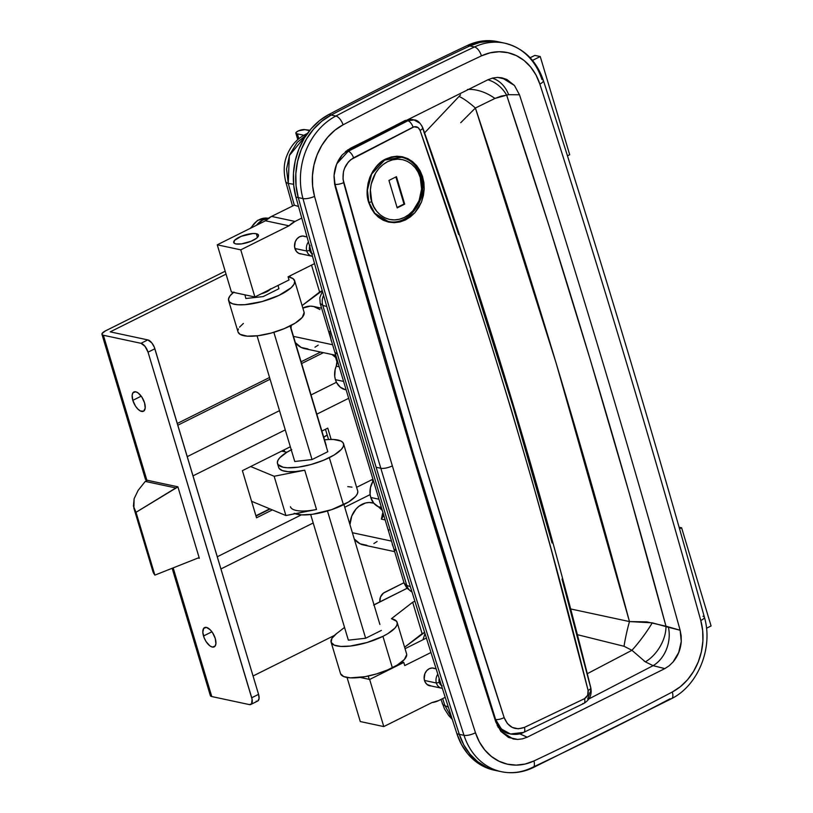 <?xml version="1.0" encoding="UTF-8"?>
<svg xmlns="http://www.w3.org/2000/svg" width="813" height="813" viewBox="0 0 813 813"><rect width="100%" height="100%" fill="white"/><g stroke="black" fill="none" stroke-linecap="round" stroke-linejoin="round"><path stroke-width="1.22" d="M505.137 43.262A64.634 53.648 102.1 0 0 474.497 46.961A64.634 53.648 -77.9 0 1 504.66 43.16L499.954 42.154A64.634 53.648 102.1 0 0 469.792 45.955L474.497 46.961L469.792 45.955A4331.623 3595.299 102.1 0 0 331.176 115.029A64.634 53.648 102.1 0 0 298.269 197.579L296.074 185.852L295.841 173.667L297.568 161.482L301.196 149.724L306.592 138.83L313.564 129.186L321.857 121.157L331.176 115.029L335.871 116.035A4331.623 3595.299 -77.9 0 1 474.497 46.961A8.618 4.065 64.7 0 1 481.408 55.884A56.016 46.493 -77.9 0 1 539.852 84.105A12943.895 10743.592 -77.9 0 1 700.776 620.482A56.016 46.493 -77.9 0 1 672.26 692.026L680.339 686.711L687.524 679.759L693.56 671.406L698.245 661.955L701.385 651.772L702.889 641.203L702.676 630.644L700.776 620.482A12943.895 10743.592 102.1 0 0 539.852 84.105L535.96 74.928L530.594 66.94L523.979 60.416L516.326 55.609L507.942 52.682L499.111 51.737L490.158 52.825L481.408 55.884A4323.006 3588.145 102.1 0 0 343.066 124.826L334.997 130.141L327.812 137.092L321.765 145.446L317.08 154.897L313.94 165.08L312.446 175.649L312.649 186.207L314.55 196.37A12943.895 10743.592 102.1 0 0 392.364 465.879A12943.895 10743.592 102.1 0 0 475.473 732.747L479.375 741.923L484.731 749.911L491.357 756.425L498.999 761.242L507.393 764.169L516.225 765.114L525.178 764.027L533.917 760.968A4323.006 3588.145 102.1 0 0 672.26 692.026A8.618 3.953 62.3 0 1 671.629 698.621A8.618 3.953 62.3 0 1 670.054 698.804A4331.623 3595.299 -77.9 0 1 531.438 767.879A64.634 53.648 -77.9 0 1 501.265 771.679A64.634 53.648 -77.9 0 1 463.999 735.328L459.304 734.322A64.634 53.648 102.1 0 0 496.57 770.673L486.448 767.198L477.617 761.639L469.985 754.118L463.796 744.901L459.304 734.322A12952.513 10750.746 -77.9 0 1 376.134 467.272A12952.513 10750.746 -77.9 0 1 298.269 197.579L302.975 198.585A12952.513 10750.746 102.1 0 0 380.83 468.278A8.618 2.652 -16.7 0 0 392.364 465.879A12943.895 10743.592 -77.9 0 1 314.55 196.37A8.618 2.561 164.5 0 1 302.975 198.585L298.269 197.579A12952.513 10750.746 102.1 0 0 376.134 467.272L380.83 468.278A12952.513 10750.746 -77.9 0 1 302.975 198.585A64.634 53.648 -77.9 0 1 335.871 116.035L331.176 115.029A4331.623 3595.299 -77.9 0 1 469.792 45.955L479.883 42.418L490.209 41.168L500.401 42.256M256.319 233.717A12.927 3.984 163.3 0 1 258.463 235.099A12.927 3.984 163.3 0 1 250.313 241.573A12.927 3.984 163.3 0 1 235.831 243.92L233.91 242.955L234.52 240.404L241.156 236.339L252.843 233.524L256.319 233.717L258.239 234.683L258.3 236.278L256.512 238.26L250.993 241.298L241.471 243.9L235.831 243.92A12.927 3.984 163.3 0 1 233.697 242.538A12.927 3.984 163.3 0 1 241.837 236.065A12.927 3.984 163.3 0 1 256.319 233.717L257.436 237.437L256.319 233.717M305.424 236.644L302.558 236.014L299.631 236.756A9.045 7.51 -77.9 0 1 303.991 236.156A9.045 7.51 -77.9 0 1 305.261 236.573M336.999 361.063L336.247 366.165L338.594 366.663L336.247 366.165L335.169 369.468L334.743 376.368L335.413 379.671L342.883 381.267L335.413 379.671A17.236 14.309 102.1 0 0 345.373 389.701M345.403 389.701L340.332 387.252L336.592 382.598L335.413 379.671A17.236 14.309 102.1 0 1 336.247 366.165A8.618 7.154 102.1 0 0 337.029 361.328M431.236 685.959L427.11 684.526L425.148 682.087L424.183 678.875L424.874 673.672L426.673 670.725L429.223 668.733A9.045 7.51 -77.9 0 1 433.593 668.123A9.045 7.51 -77.9 0 1 434.864 668.54M382.618 513.308L381.368 519.121L384.529 519.792L381.368 519.121A8.618 7.154 102.1 0 0 382.638 513.643M372.852 481.489A17.236 14.309 102.1 0 0 370.758 497.475L378.197 499.07L370.758 497.475A17.236 14.309 102.1 0 0 378.421 506.753L380.687 507.231L378.421 506.753L381.643 509.873M366.907 545.299L360.088 543.806L354.265 539.009A21.545 17.886 102.1 0 0 363.482 544.974L394.305 551.57M391.043 541.001L352.385 532.728L391.043 541.001M393.411 547.179L392.283 544.405M395.382 550.259L394.671 549.364M331.968 354.468L335.22 355.159L331.968 354.468L335.982 357.771A8.618 7.154 102.1 0 0 331.968 354.468A21.545 17.886 -77.9 0 0 332.781 354.661L304.58 348.625A21.545 17.886 102.1 0 1 295.363 342.659L301.176 347.456L307.995 348.95M332.151 344.651L293.473 336.379L332.151 344.651M336.236 353.726L335.302 352.436M254.896 296.969L289.032 279.957L254.896 296.969L240.76 249.845L288.991 225.811L265.485 220.78L217.254 244.815L240.76 249.845L288.991 225.811L295.028 221.441L301.755 218.087L295.028 221.441L271.532 216.41L265.485 220.78L217.254 244.815L231.39 291.938L254.896 296.969L240.76 249.845L217.254 244.815L231.39 291.938L254.896 296.969M294.316 205.171L271.532 216.41L294.316 205.171L288.249 183.423L294.316 205.171L298.523 206.502M314.56 263.625L288.097 276.806L289.032 279.957L288.097 276.806L314.56 263.625M301.532 253.991A9.045 7.51 -77.9 0 1 300.21 253.849A9.045 7.51 -77.9 0 1 294.519 246.044A9.045 7.51 -77.9 0 1 299.631 236.756L297.07 238.748L295.282 241.695L294.58 246.898L296.42 251.461L298.778 253.361L301.643 253.991M293.615 184.277L288.249 183.423A21.545 6.413 164.5 0 1 285.627 181.299A21.545 6.413 -15.5 0 0 288.249 183.423L293.615 184.277M412.008 592.006L406.774 588.063L404.152 583.277L406.785 585.411L322.791 305.414L320.2 303.422L322.791 305.414L406.785 585.411L410.362 586.681L406.785 585.411L404.163 583.267L320.2 303.422L319.794 297.71L322.415 291.278M321.572 308.198L313.594 306.491A21.545 17.886 102.1 0 0 302.853 308.097L310.18 306.155L313.676 306.501L320.007 309.57M291.318 325.342A21.545 17.886 102.1 0 0 291.044 328.279L291.318 325.342M329.743 331.968L329.722 331.43M331.237 340.911L329.834 333.269M401.683 661.995L403.787 662.443L369.651 679.455L360.149 677.422L369.651 679.455L383.787 726.578L432.018 702.544L438.766 700.542L445.209 697.33L438.766 700.542A25.853 21.463 -77.9 0 1 432.018 702.544L383.787 726.578L369.651 679.455L403.787 662.443L401.683 661.995M360.281 721.548L383.787 726.578L360.281 721.548L347.06 677.493L360.281 721.548M426.042 638.225L405.037 648.693L426.042 638.225M404.732 665.583L430.971 652.514L404.732 665.583L403.787 662.443L404.732 665.583M373.695 503.095L372.506 502.841A21.545 17.886 102.1 0 0 349.956 524.629L351.755 516.042L356.023 509.019L358.889 506.306L365.545 502.993L369.082 502.515L373.756 503.166M388.766 530.655L388.665 529.71M451.977 718.428L444.914 705.613L442.658 698.601L444.914 705.613L448.37 707.188L444.914 705.613L451.998 718.479M326.775 306.511L322.791 305.414L326.775 306.511M306.471 134.836L297.141 142.478L289.652 154.734L286.542 169.063L288.249 183.423L289.326 155.588L306.471 134.836M508.836 737.543L517.596 739.434L508.46 737.361L500.869 731.365L495.839 722.066C438.766 545.34 385.22 366.856 335.2 186.614L334.072 175.374L336.541 164.368L342.222 154.907L350.494 148.24L488.135 79.654L492.902 77.987L497.739 77.418L506.875 79.481L514.456 85.487L519.487 94.786L508.623 94.684A30.162 24.461 90.5 0 0 492.241 78.15A30.162 24.461 -89.5 0 1 508.623 94.684L519.487 94.786C576.559 271.512 630.116 449.996 680.125 630.238L681.264 641.477L678.703 652.463L673.103 661.945L669.211 665.735L664.831 668.611L653.103 665.654A30.162 22.886 104.2 0 0 668.408 627.27L680.125 630.238L681.162 635.776L681.264 641.477L678.784 652.493L673.103 661.945L669.211 665.735L664.831 668.611L527.19 737.198L522.424 738.865L517.596 739.434L508.389 737.34M517.596 739.434L513.196 738.976L500.869 731.365L495.839 722.066C438.766 545.34 385.22 366.856 335.2 186.614L334.072 175.374C334.671 167.549 337.395 160.73 342.222 154.907L350.494 148.24L488.135 79.654L492.902 77.987L497.739 77.418L502.129 77.875L514.456 85.487L506.804 79.481L514.456 85.487L519.487 94.786C576.559 271.512 630.116 449.996 680.125 630.238L665.969 626.193L629.079 492.597L590.228 359.549L549.415 227.061L506.651 95.151L508.623 94.684L506.651 95.151C564.974 270.668 618.073 447.678 665.969 626.193L646.833 621.884L629.465 621.569L570.584 608.937L629.465 621.569C583.267 448.908 531.905 277.721 475.392 108.017L556.305 363.685L629.465 621.569L652.25 622.829L668.408 627.27A30.162 22.886 -75.8 0 1 653.103 665.654L664.831 668.611L527.19 737.198L519.741 733.804L527.19 737.198M305.058 134.623A21.545 9.898 62.4 0 1 307.029 134.033A21.545 9.898 -117.6 0 0 305.058 134.623M444.914 705.613A21.545 6.85 162.1 0 1 442.272 703.458A21.545 6.85 -17.9 0 0 444.914 705.613M588.846 698.946L653.103 665.654L588.846 698.946M631.935 650.288A30.162 4.685 126.7 0 0 652.25 622.829A30.162 4.685 -53.3 0 1 631.935 650.288L624.028 646.274L577.281 634.658L624.028 646.274L631.935 650.288L587.25 673.723L631.935 650.288L645.359 661.863L653.103 665.654L645.359 661.863A30.162 18.841 121.8 0 0 665.969 626.193A30.162 18.841 -58.2 0 1 645.359 661.863L644.079 660.989M460.524 94.877L424.569 132.895L460.524 94.877M460.727 122.712L475.392 108.017L494.924 98.454L501.164 96.107L506.651 95.151A30.162 25.61 61.4 0 0 487.871 79.776A30.162 25.61 -118.6 0 1 506.651 95.151L494.924 98.454A30.162 17.805 30.2 0 0 467.465 89.481A30.162 17.805 -149.8 0 1 494.924 98.454L475.392 108.017A30.162 5.762 44.2 0 0 459.081 96.493A30.162 5.762 -135.8 0 1 475.392 108.017L460.727 122.712M624.028 646.274A30.162 3.77 103.5 0 1 629.465 621.569A30.162 3.77 -76.5 0 0 624.028 646.274M323.574 295.332A12.927 11.301 105.4 0 0 322.791 305.414A12.927 11.301 -74.6 0 1 323.574 295.332M411.998 591.955A12.927 11.108 -70.3 0 1 406.785 585.411A12.927 11.108 109.7 0 0 411.998 591.955M681.264 641.477C680.654 649.302 677.94 656.132 673.103 661.945L678.703 652.463L681.264 641.477M506.804 79.481L502.088 77.865L497.739 77.418M671.629 698.621A8.618 3.953 -117.7 0 0 672.26 692.026A4323.006 3588.145 -77.9 0 1 533.917 760.968A56.016 46.493 -77.9 0 1 475.473 732.747A8.618 2.744 162.1 0 1 463.999 735.328A12952.513 10750.746 -77.9 0 1 380.83 468.278L376.134 467.272A12952.513 10750.746 102.1 0 0 459.304 734.322L463.999 735.328A8.618 2.744 -17.9 0 0 475.473 732.747A12943.895 10743.592 -77.9 0 1 392.364 465.879A8.618 2.652 163.3 0 1 380.83 468.278A12952.513 10750.746 102.1 0 0 463.999 735.328A64.634 53.648 102.1 0 0 500.788 771.567M496.57 770.673L501.265 771.679C512.017 773.874 522.556 772.574 532.891 767.757L671.568 698.652C698.397 685.257 713.397 647.422 704.383 617.169C654.241 436.5 600.573 257.589 543.358 80.446C536.407 60.365 523.511 47.937 504.66 43.16A64.634 53.648 -77.9 0 1 541.925 79.511A8.618 2.744 162.1 0 1 543.369 80.477A8.618 2.744 162.1 0 1 539.852 84.105A8.618 2.744 -17.9 0 0 543.369 80.477M377.1 541.509L373.889 543.541M381.317 509.304A8.618 7.154 102.1 0 0 378.421 506.753L373.726 503.125L370.758 497.475L370.098 494.284L370.443 487.607L372.913 481.398M381.368 519.121L383.167 516.346M431.134 685.959A9.045 7.51 -77.9 0 1 429.803 685.826A9.045 7.51 -77.9 0 1 424.122 678.022A9.045 7.51 -77.9 0 1 429.223 668.733L432.16 667.991L435.016 668.621M318.198 345.149L314.977 347.192M295.028 221.441L271.532 216.41A25.853 21.463 102.1 0 0 265.485 220.78L288.991 225.811A25.853 21.463 -77.9 0 1 295.028 221.441M481.408 55.884A8.618 4.065 -115.3 0 0 474.497 46.961A4331.623 3595.299 102.1 0 0 335.871 116.035A8.618 3.953 62.3 0 1 343.066 124.826A4323.006 3588.145 -77.9 0 1 481.408 55.884M700.776 620.482A8.618 2.561 -15.5 0 0 704.393 617.199A8.618 2.561 164.5 0 1 700.776 620.482M343.066 124.826A8.618 3.953 -117.7 0 0 335.871 116.035A64.634 53.648 102.1 0 0 302.975 198.585A8.618 2.561 -15.5 0 0 314.55 196.37A56.016 46.493 -77.9 0 1 343.066 124.826M702.96 616.254A8.618 2.561 164.5 0 1 704.393 617.199M532.952 767.726A8.618 4.065 -115.3 0 0 533.917 760.968A8.618 4.065 64.7 0 1 532.952 767.726A8.618 4.065 64.7 0 1 531.438 767.879M498.054 41.737L487.871 40.65L477.536 41.9L467.445 45.437L469.802 45.945A64.634 53.648 -77.9 0 1 499.965 42.144A64.634 53.648 -77.9 0 1 501.072 42.388L490.219 41.158L479.894 42.398L469.802 45.945A4343.686 3605.32 102.1 0 0 331.165 115.019L321.846 121.157L313.554 129.186L306.582 138.82L301.186 149.724L297.548 161.472L295.82 173.667L296.064 185.852L298.259 197.579A12962.126 10758.724 102.1 0 0 459.294 734.332L463.786 744.911L469.975 754.129L477.617 761.659L486.438 767.208L497.678 770.907A64.634 53.648 -77.9 0 1 496.56 770.683A64.634 53.648 -77.9 0 1 459.294 734.332A12962.126 10758.724 -77.9 0 1 298.259 197.579A64.634 53.648 -77.9 0 1 331.165 115.019L328.808 114.521L319.499 120.649L311.206 128.678L304.235 138.322L298.828 149.216L295.2 160.974L293.473 173.169L293.717 185.344L295.912 197.071A12962.126 10758.724 102.1 0 0 456.936 733.824L461.438 744.413L467.617 753.631L475.259 761.151L484.091 766.7L494.253 770.196M498.786 41.91A64.634 53.648 102.1 0 0 497.617 41.636A64.634 53.648 102.1 0 0 467.445 45.437A4343.686 3605.32 102.1 0 0 328.808 114.521A64.634 53.648 102.1 0 0 295.912 197.071L298.259 197.579L295.912 197.071A12962.126 10758.724 102.1 0 0 456.936 733.824L459.294 734.332L456.936 733.824A64.634 53.648 102.1 0 0 494.213 770.185L496.56 770.683M469.802 45.945L467.445 45.437A4343.686 3605.32 102.1 0 0 328.808 114.521L331.165 115.019A4343.686 3605.32 -77.9 0 1 469.802 45.945M711.08 625.969L681.619 527.789L679.099 527.251L681.619 527.789L711.08 625.969L706.497 628.246L711.08 625.969M679.546 528.826L681.619 527.789L679.546 528.826M534.832 55.396L530.147 57.733L534.832 55.396L540.239 56.544L534.832 55.396M569.7 154.724L540.239 56.544L569.7 154.724L567.464 155.842L569.7 154.724M532.505 60.406L540.239 56.544L532.505 60.406M203.504 635.979A10.772 5.01 63.5 0 1 204.571 627.595A10.772 5.01 63.5 0 1 215.252 638.49L212.63 632.829L210.191 629.77L206.431 627.423L203.667 628.378L202.823 632.321L204.185 637.92L206.126 641.65L209.845 645.827L212.325 647.057L215.089 646.101L215.902 643.733L215.252 638.49A10.772 5.01 63.5 0 1 214.185 646.884A10.772 5.01 63.5 0 1 203.504 635.979L211.908 631.792L203.504 635.979M132.814 400.362A10.772 5.01 63.5 0 1 133.881 391.978A10.772 5.01 63.5 0 1 144.562 402.872L141.94 397.211L138.21 393.025L135.741 391.795L132.976 392.75L132.163 395.118L132.814 400.362L135.436 406.022L137.875 409.081L140.425 411.002L143.657 411.165L145.212 408.116L144.562 402.872A10.772 5.01 63.5 0 1 143.495 411.256A10.772 5.01 63.5 0 1 132.814 400.362L141.218 396.165L132.814 400.362M256.207 701.192L257.081 701.243M257.823 700.979L259.073 698.54L258.554 694.343L154.328 347.212L151.828 342.923L147.814 339.905L110.212 331.856L147.814 339.905L140.984 343.31L144.999 346.318L148.047 352.171L252.091 699.261L251.593 703.834L249.378 704.597L211.776 696.548L249.378 704.597A8.618 4.004 63.5 0 0 250.861 704.454L257.691 701.05A8.618 4.004 -116.5 0 0 258.554 694.343L154.877 348.767L148.047 352.171L251.725 697.747L258.554 694.343L251.725 697.747A8.618 4.004 63.5 0 1 250.861 704.454M226.055 274.133L110.212 331.856L226.055 274.133M177.285 423.471L269.55 377.496L177.285 423.471M301.095 361.785L320.617 352.059L301.095 361.785M253.046 675.989L334.356 635.461L253.046 675.989M379.813 602.027L380.474 597.077L383.319 593.185L403.98 582.718L384.61 592.372A8.618 7.154 -77.9 0 0 379.793 601.894M101.96 334.336A8.618 2.652 163.3 0 1 105.517 330.85L225.181 271.227L105.517 330.85L102.062 333.554L102.103 334.621L103.383 335.261L140.984 343.31L103.383 335.261L146.858 480.168L103.383 335.261A8.618 2.652 163.3 0 1 101.96 334.336L145.436 479.243A8.618 2.652 -16.7 0 0 146.858 480.168L177.884 486.814L199.327 558.277L198.22 558.043L199.327 558.277L177.884 486.814L146.858 480.168L145.395 479.04L145.984 477.82M256.014 516.042L270.15 508.989L256.014 516.042M291.725 449.599L286.755 452.333L279.713 457.841L277.914 460.402L277.365 462.709L278.087 464.66L283.209 467.241L287.396 467.76L298.259 467.18L310.983 464.538L323.635 460.229L334.295 454.924L341.328 449.416L343.127 446.845L343.675 444.548L342.954 442.597L340.982 441.063L333.645 439.487L328.564 439.508L325.464 429.274L328.533 439.518L324.519 439.853A34.471 10.61 163.3 0 1 343.543 443.725A34.471 10.61 163.3 0 1 329.326 457.648L343.462 504.771A34.471 10.61 -16.7 0 0 357.679 490.849L343.543 443.725M177.813 425.219L270.079 379.244L177.813 425.219M301.623 363.533L323.432 352.659L301.623 363.533M187.234 456.642L279.499 410.667L187.234 456.642M311.044 394.945L336.44 382.293L311.044 394.945M337.06 362.283L335.454 356.937L337.06 362.283M220.933 568.958L313.198 522.972L220.933 568.958M344.742 507.261L370.139 494.599L344.742 507.261M372.832 481.52L372.242 479.548L372.832 481.52M193.006 475.869L285.272 429.884L193.006 475.869M316.816 414.173L348.015 398.624L316.816 414.173M217.274 556.763L301.338 514.873L217.274 556.763M356.622 487.322L372.252 479.538L356.622 487.322M272.355 509.903L256.532 517.79L242.396 470.666L290.343 446.774L242.396 470.666L256.532 517.79L272.355 509.903M321.877 431.063L327.761 428.126L331.145 439.437L327.761 428.126L321.877 431.063M210.902 694.2L210.313 695.42L211.776 696.548L173.199 567.962L211.776 696.548A8.618 2.652 -16.7 0 1 210.354 695.623L172.173 568.368M148.047 352.171L154.877 348.767A8.618 4.004 -116.5 0 0 147.814 339.905L140.984 343.31A8.618 4.004 63.5 0 1 148.047 352.171M436.388 683.011A8.902 7.388 102.1 0 0 442.333 688.316A8.902 7.388 -77.9 0 1 441.581 688.205A8.902 7.388 -77.9 0 1 436.388 683.011L424.508 680.461L436.388 683.011A8.902 7.388 -77.9 0 1 437.831 674.19A8.902 7.388 102.1 0 0 436.388 683.011L439.274 682.412L436.388 683.011M441.459 685.572A6.748 5.61 -77.9 0 1 439.274 682.412L439.183 678.418A6.748 5.61 -77.9 0 0 439.274 682.412L442.15 685.979M306.796 251.034A8.902 7.388 102.1 0 0 312.497 256.319A8.902 7.388 -77.9 0 1 311.989 256.227A8.902 7.388 -77.9 0 1 306.796 251.034L294.906 248.493L306.796 251.034A8.902 7.388 -77.9 0 1 308.442 241.928A8.902 7.388 102.1 0 0 306.796 251.034L309.672 250.434L306.796 251.034M311.694 253.473A6.748 5.61 -77.9 0 1 309.672 250.434L309.936 245.302M268.138 218.494A19.39 16.097 -77.9 0 0 256.441 225.282L262.721 220.038L269.001 218.453M268.463 218.26L267.365 218.138A19.065 15.823 102.1 0 0 251.207 227.894A19.065 15.823 -77.9 0 1 265.78 218.047M312.548 254.012L309.672 250.434A6.748 5.61 -77.9 0 1 309.641 246.207M331.104 642.209L340.535 673.631A34.471 10.61 -16.7 0 0 392.354 667.747A34.471 10.61 -16.7 0 0 406.571 653.815L397.151 622.402A34.471 10.61 163.3 0 1 382.933 636.335L392.354 667.747L382.933 636.335A34.471 10.61 163.3 0 1 331.104 642.209A34.471 10.61 163.3 0 1 336.44 633.693L344.539 627.423L336.44 633.693L331.907 638.378L331.155 642.361L334.285 645.156L340.921 646.437L350.281 646.061L366.978 642.534L382.933 636.335L387.892 633.601L394.935 628.093L396.734 625.532L397.283 623.225L396.561 621.274L391.439 618.693A34.471 10.61 163.3 0 1 397.151 622.402M523.704 732.381A6.463 3.018 -115.2 0 0 524.436 727.391L518.288 728.814L512.322 727.462L507.373 723.55L504.151 717.605L461.967 585.147L421.063 451.855L381.714 317.649L343.005 179.134L343.452 171.817L344.549 168.281L348.259 162.112L350.738 159.694L414.091 126.787L418.126 127.611L420.077 130.395L467.343 269.977L489.833 339.895L511.377 409.904L531.854 479.975L551.377 550.096L588.094 690.42L587.667 695.237L584.527 698.672L524.436 727.391A6.463 3.018 64.8 0 1 523.704 732.381A6.463 3.018 64.8 0 1 522.576 732.493L510.503 734.007L506.458 732.615C500.107 728.499 496.489 724.119 495.605 719.464L453.827 586.752L413.156 453.308L412.1 453.085L413.156 453.308L334.631 184.236L334.011 176.502M422.486 176.37L420.961 176.035L422.486 176.37L424.203 189.063L421.551 201.837L414.894 212.711L405.291 220.028L399.833 221.979L394.193 222.691L388.624 222.122L383.34 220.303L374.397 213.24L368.726 202.559C366.206 195.689 366.602 187.203 369.915 177.122C374.356 167.62 379.722 161.543 386.012 158.901L396.968 156.218L402.323 156.746L407.73 158.596L412.526 161.594L416.693 165.669L420.067 170.669L422.486 176.37L420.067 170.669L416.693 165.669L412.526 161.594L407.73 158.596L402.455 156.777L396.968 156.218L391.399 156.939L386.012 158.901L380.992 162.051L376.531 166.248L372.801 171.33L369.915 177.122L368.025 183.362L367.171 189.856L367.405 196.319L368.726 202.559L371.084 208.25L374.397 213.24L378.523 217.295L383.34 220.303L388.624 222.122L394.193 222.691L399.833 221.979L405.291 220.028L410.392 216.888L414.894 212.711L418.675 207.61L421.551 201.837L423.41 195.577L424.203 189.063L423.898 182.6L422.486 176.37M421.886 125.883L458.664 234.551M562.017 579.059L590.614 687.473A6.463 2.165 165.9 0 1 590.797 687.808A6.463 2.165 165.9 0 1 588.094 690.42A6.463 2.165 -14.1 0 0 590.797 687.808C592.077 694.627 589.75 699.841 583.805 703.448L523.663 732.401C520.188 734.302 515.798 734.84 510.503 734.007L498.156 727.391M590.848 688.804L590.604 691.213M470.26 270.343L513.013 406.591L552.068 543.013M508.816 733.651A25.853 21.463 -77.9 0 1 497.19 725.511A25.853 21.463 102.1 0 0 508.999 733.682M334.031 176.075L335.058 184.327L413.156 453.308L495.605 719.464L494.954 719.332L495.605 719.464A6.463 2.083 -17.8 0 0 504.151 717.605C446.926 541.56 393.421 363.238 343.665 182.661C341.582 171.777 344.885 163.504 353.553 157.824A6.463 2.947 -117.6 0 0 348.208 151.299L346.694 150.974A25.853 21.463 102.1 0 0 345.413 151.706M336.826 163.728L348.208 151.299L407.862 120.781L406.185 120.426A4309.215 3576.702 102.1 0 0 346.704 150.974L348.208 151.299L336.816 163.759M590.075 692.178L587.697 698.977M413.461 119.877L410.453 119.328L406.185 120.426L413.939 119.867L419.295 122.936M412.486 119.562L414.163 119.918L407.862 120.781L348.208 151.299A6.463 2.947 62.4 0 1 353.553 157.824L413.065 127.174A6.463 2.978 -116.6 0 0 407.862 120.781A6.463 2.978 63.4 0 1 413.065 127.174C416.236 125.964 418.573 127.031 420.077 130.395A6.463 1.809 -19.3 0 0 422.77 127.763A6.463 1.809 160.7 0 1 420.077 130.395C485.595 316.409 541.6 503.084 588.094 690.42C588.703 694.078 587.514 696.832 584.527 698.672L524.436 727.391C515.056 730.704 508.298 727.432 504.151 717.605A6.463 2.083 162.2 0 1 495.605 719.464L501.418 729.048L510.483 733.997M413.959 119.877L414.163 119.918C417.232 119.907 420.097 122.519 422.77 127.763C488.257 313.33 544.273 500.015 590.797 687.808M346.694 150.974L346.704 150.974A6.463 2.967 -117.7 0 0 346.358 150.933A6.463 2.967 62.3 0 1 346.694 150.974A6.463 2.967 -117.7 0 0 346.358 150.923A6.463 2.967 62.3 0 1 346.704 150.974A4309.215 3576.702 -77.9 0 1 406.185 120.426A6.463 2.998 -116.7 0 0 405.057 120.537A6.463 2.998 63.3 0 1 406.185 120.426L412.191 119.501L405.067 120.527L347.507 150.07M335.058 184.327A6.463 1.89 -15.7 0 0 343.665 182.661A6.463 1.89 164.3 0 1 335.058 184.327M583.846 703.428A6.463 2.988 -116.2 0 0 584.527 698.672A6.463 2.988 63.8 0 1 583.846 703.428A6.463 2.988 63.8 0 1 582.697 703.55M374.031 604.892A21.545 6.636 163.3 0 1 376.704 603.439L407.008 588.338L373.655 605.116M404.6 647.229L422.11 633.673L412.679 602.25L391.439 618.693L412.679 602.25L422.11 633.673L424.63 632.412L404.6 647.229M414.864 601.163L412.679 602.25L414.864 601.163M365.647 638.246L348.36 640.166L310.668 514.527L348.36 640.166L365.647 638.246L327.466 510.991L365.647 638.246L381.409 630.39L365.647 638.246M379.895 624.445L343.929 504.548L379.895 624.445M340.576 673.774L343.706 676.568L350.342 677.849L365.078 676.67L376.399 673.947L387.395 670.024L397.323 665.014L404.366 659.506L406.713 654.638M322.253 290.698L302.09 305.576L319.611 292.019L311.542 265.129L319.611 292.019L322.253 290.698M304.153 312.477L302.273 317.385L295.332 323.046L284.448 328.554L271.39 333.015L258.28 335.698L247.233 336.165L240.069 334.346L238.036 331.989M237.924 330.535L238.412 328.919M239.5 327.182L243.361 323.462M294.652 280.749A34.471 10.61 163.3 0 1 264.672 300.82A34.471 10.61 163.3 0 1 228.605 300.566L238.036 331.978A34.471 10.61 -16.7 0 0 274.103 332.232A34.471 10.61 -16.7 0 0 304.072 312.162L294.652 280.749A34.471 10.61 163.3 0 0 288.94 277.04L291.328 275.201L288.94 277.04L292.975 278.615L294.723 281.064L294.072 284.204L291.054 287.812L278.991 295.383L261.959 301.593L244.845 304.692L237.813 304.743L232.518 303.777L229.327 301.857L228.494 299.113L230.069 295.769L233.941 292.04M263.148 296.593L278.91 288.737L278.066 285.414L278.91 288.737L278.066 285.414L278.91 288.737L263.148 296.593L278.91 288.737L263.148 296.593L245.861 298.513L263.148 296.593M244.916 294.834L245.861 298.513L244.916 294.834M228.605 300.566A34.471 10.61 163.3 0 1 233.504 292.385M312.04 459.569L294.753 461.489L312.04 459.569L327.812 451.713L312.04 459.569L273.859 332.314L312.04 459.569M326.287 445.768L290.322 325.861L326.287 445.768M294.204 513.318L301.542 514.883L312.395 514.304L331.572 509.68L348.431 502.048L355.464 496.54L357.273 493.969L357.811 491.672M351.978 487.139L347.781 486.621M295.119 513.725A34.471 10.61 -16.7 0 0 343.462 504.771L329.326 457.648A34.471 10.61 163.3 0 1 277.497 463.532A34.471 10.61 163.3 0 1 291.257 449.833M277.497 463.532L278.676 467.465A34.471 10.61 -16.7 0 0 304.743 470.219L316.521 509.487A34.471 10.61 163.3 0 1 290.465 506.733M286.898 452.241L281.623 451.113L286.898 452.241M278.585 467.028L279.174 468.461L282.385 470.605L288.066 471.662L295.729 471.52L304.743 470.219L274.144 476.266L250.689 466.53L274.144 476.266L285.922 515.544L251.583 501.286L285.922 515.544L274.144 476.266L304.743 470.219L316.521 509.487L285.922 515.544L311.897 510.279M270.262 289.306A9.482 2.917 163.3 0 1 261.288 293.778L266.796 291.765L270.597 288.788M257.06 335.84L294.753 461.489L257.06 335.84M290.089 325.983L327.812 451.713L290.089 325.983M266.41 291.948L266.227 291.318L266.41 291.948M397.222 156.32L396.764 156.218A32.754 27.185 102.1 0 1 397.211 156.309L401.683 157.265L384.62 160.11L371.653 174.002L367.405 190.11L368.878 202.224A2.154 0.661 -16.7 0 0 371.754 201.624C368.34 193.951 369.803 170.984 387.638 161.665C405.687 153.098 418.766 168.819 420.24 177.468A2.154 0.661 -16.7 0 0 421.134 176.604A2.154 0.661 163.3 0 1 420.24 177.468L418.146 172.254L415.199 167.712L411.51 164.013L407.222 161.289L402.516 159.653L397.547 159.165L392.527 159.846L387.638 161.665L383.065 164.551L378.99 168.413L375.576 173.078L371.195 184.094L370.403 190.039L371.754 201.624L373.858 206.827L376.805 211.38L380.494 215.079L384.773 217.803L389.488 219.439L394.447 219.927L399.478 219.246L404.366 217.427L408.929 214.53L413.004 210.679L419.061 200.72L421.601 189.053L420.24 177.468C423.664 185.14 422.191 208.108 404.366 217.427C386.307 225.984 373.228 210.262 371.754 201.624A2.154 0.661 163.3 0 1 368.878 202.224A32.754 27.185 -77.9 0 1 374.651 169.124A32.754 27.185 -77.9 0 1 401.683 157.265A32.754 27.185 -77.9 0 1 420.778 176.36A2.154 0.661 163.3 0 1 421.134 176.604M383.431 220.343A32.754 27.185 102.1 0 0 383.502 220.364L387.964 221.319A32.754 27.185 -77.9 0 1 368.878 202.224L374.732 213.209L387.964 221.319C408.563 226.837 428.898 198.839 421.134 176.594C417.719 166.126 411.236 159.683 401.683 157.265M397.191 207.915L388.949 180.425L396.459 176.675L404.701 204.165L397.191 207.915L388.949 180.425L396.459 176.675L404.701 204.165L404 204.012L395.88 176.96L404 204.012L404.701 204.165L397.191 207.915M397.059 207.478L404 204.012L397.059 207.478M326.826 435.28A17.236 14.309 -77.9 0 1 327.212 435.097L323.757 437.313A17.236 14.309 -77.9 0 1 326.826 435.28M145.273 481.408L147.488 480.3L145.273 481.408L175.821 487.952L177.915 486.906L136.025 512.292L175.821 487.952L145.273 481.408L138.119 490.391L145.273 481.408M199.114 557.596L154.877 575.126L136.025 512.292L133.423 506.093L134.125 498.715L138.119 490.391L134.125 498.715L133.85 508.074L136.025 512.292L154.877 575.126L199.114 557.596M255.922 515.747L269.784 508.836L255.922 515.747M284.672 451.764L284.103 449.884L284.672 451.764M153.352 572.799L154.877 575.126L152.976 571.803L133.85 508.074M303.889 135.263L297.406 133.881L298.859 138.749L297.406 133.881A19.39 5.965 163.3 0 1 296.095 133.495L297.914 139.551L296.095 133.495A19.39 5.965 -16.7 0 0 297.406 133.881L303.889 135.263M309.885 130.253A32.317 9.949 163.3 0 1 309.123 130.547L304.895 129.643L309.885 130.253M304.895 129.643L298.544 130.812L296.176 132.306L296.095 133.495A5.173 1.596 163.3 0 1 295.841 133.169A5.173 1.596 163.3 0 1 299.103 130.588A5.173 1.596 163.3 0 1 304.895 129.643M292.507 205.963L285.648 181.37C283.432 171.756 283.778 163.332 286.694 156.106C290.383 146.289 296.542 139.104 305.18 134.562L307.527 133.332M452.272 719.363L448.705 715.521L444.406 708.753L440.981 699.434M425.006 633.591L422.994 639.74M499.965 42.144L497.617 41.636M441.581 688.205L428.532 685.41M436.134 668.814L432.262 667.991M311.989 256.227L298.94 253.432M250.363 228.311L257.538 220.364L267.365 218.138M307.04 236.949L302.67 236.014M369.254 679.373L368.248 676.04M297.792 139.663L295.851 133.19"/></g></svg>
